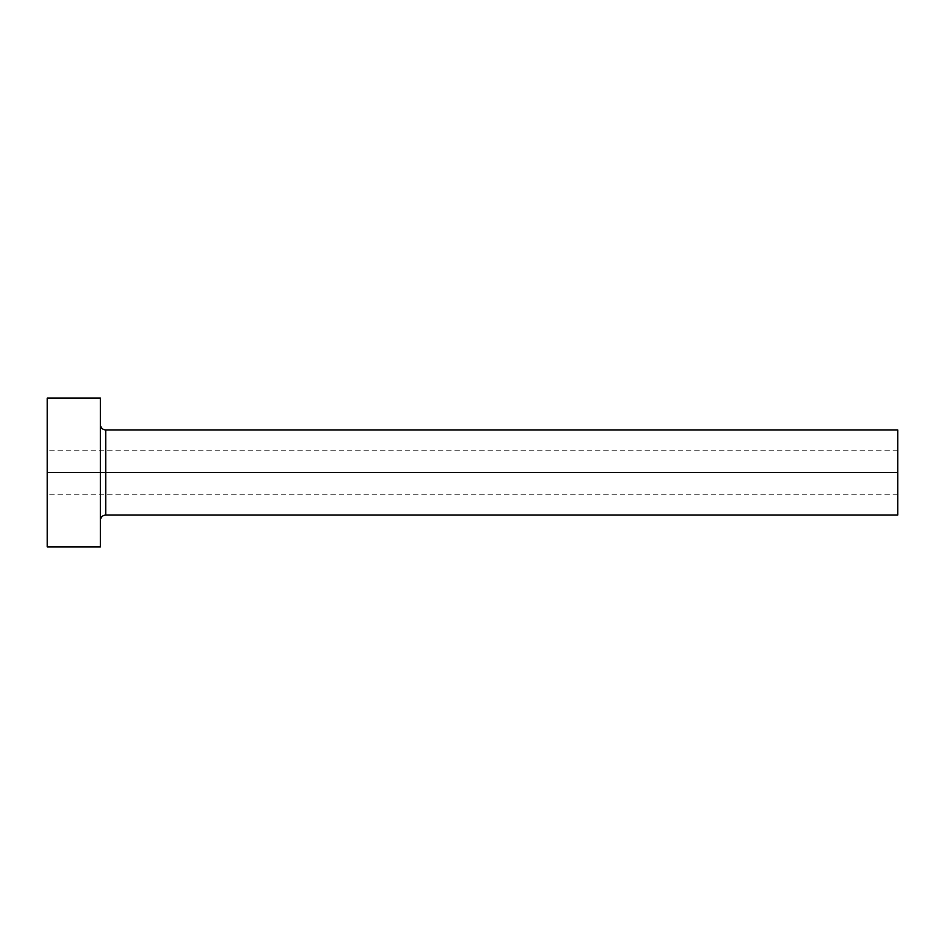 <?xml version="1.0" encoding="UTF-8"?>
<svg xmlns="http://www.w3.org/2000/svg" width="945" height="945" viewBox="0 0 945 945"><rect width="100%" height="100%" fill="white"/><g stroke="black" fill="none" stroke-linecap="round" stroke-linejoin="round"><path stroke-width="0.71" stroke-dasharray="4.72 3.54" d="M897.75 472.5L897.75 450.174L897.75 472.5L47.25 472.5L897.75 472.5L897.75 515.025L897.75 472.5L105.722 472.5L105.722 429.975L105.722 472.5L897.75 472.5L897.75 429.975L897.75 494.826L897.75 472.5L47.25 472.5L47.25 450.174L47.25 472.5L100.406 472.5L100.406 424.659L100.406 546.919L100.406 472.5L47.25 472.5L47.25 398.081L47.25 494.826L47.25 472.5L897.75 472.5L897.75 494.826L897.75 472.5M105.722 515.025L105.722 472.5L105.722 515.025M47.25 546.919L47.25 472.5L47.25 546.919M100.406 398.081L100.406 472.5L100.406 398.081M100.406 472.5L100.406 424.659L100.406 472.5M897.75 450.174L47.25 450.174M897.75 494.826L47.25 494.826"/><path stroke-width="1.42" d="M47.25 546.919L47.25 398.081L47.25 472.5L897.75 472.5L897.75 515.025L897.75 472.5L105.722 472.5L105.722 429.975L105.722 472.5L47.25 472.5L47.25 546.919L100.406 546.919L100.406 398.081L100.406 546.919M100.406 520.341C100.737 517.128 102.509 515.356 105.722 515.025L105.722 472.5L105.722 515.025L897.75 515.025M897.75 472.5L897.75 429.975L897.75 472.5M897.75 429.975L105.722 429.975C102.509 429.644 100.737 427.872 100.406 424.659M47.25 398.081L100.406 398.081"/></g></svg>
